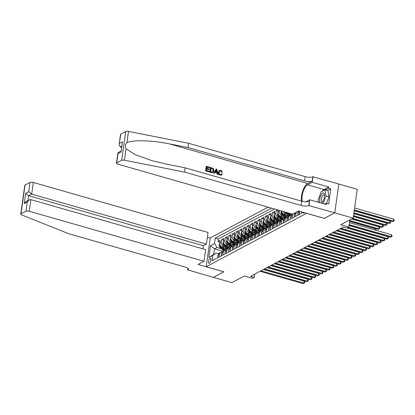 <?xml version="1.0" encoding="UTF-8"?>
<svg xmlns="http://www.w3.org/2000/svg" width="415" height="415" viewBox="0 0 415 415"><rect width="100%" height="100%" fill="white"/><g stroke="black" fill="none" stroke-linecap="round" stroke-linejoin="round"><path stroke-width="0.62" d="M209.383 263.25A2.656 1.012 -74 0 0 210.815 260.584A2.656 1.012 -74 0 0 210.462 258.208A2.656 1.012 -74 0 0 210.083 258.265A2.656 1.012 -74 0 0 208.646 260.931A2.656 1.012 -74 0 0 208.999 263.307A2.656 1.012 -74 0 0 209.383 263.25M268.121 207.163L210.244 237.94L206.198 266.741L306.623 213.3M338.832 184.047L357.248 189.318L353.201 218.119L340.741 224.743L348.849 227.067L349.855 219.898M206.198 266.741L223.893 271.804L213.429 277.365L231.861 282.641L244.321 276.017L252.434 278.335L254.25 277.37L254.711 274.113M324.317 218.363L334.77 212.843L353.201 218.119M277.604 209.876L276.219 210.613L278.159 211.168M281.505 219.509L276.878 218.186A3.32 2.879 62 0 1 274.367 214.228L274.766 211.385L272.582 212.547L274.523 213.103M277.868 221.444L273.236 220.121A3.32 2.879 62 0 1 270.725 216.163L271.125 213.32L268.941 214.482L270.886 215.037M274.232 223.379L269.6 222.056A3.32 2.879 62 0 1 267.089 218.098L267.488 215.255L265.304 216.417L267.244 216.972M270.59 225.314L265.963 223.991A3.32 2.879 62 0 1 263.447 220.033L263.847 217.19L261.668 218.352L263.608 218.907M266.954 227.249L262.322 225.926A3.32 2.879 62 0 1 259.811 221.968L260.21 219.125L258.026 220.287L259.972 220.842M263.318 229.184L258.685 227.856A3.32 2.879 62 0 1 256.174 223.903L256.574 221.06L254.39 222.222L256.33 222.777M259.676 231.119L255.043 229.791A3.32 2.879 62 0 1 252.533 225.838L252.932 222.995L250.748 224.157L252.694 224.712M256.039 233.054L251.407 231.726A3.32 2.879 62 0 1 248.896 227.768L249.296 224.93L247.112 226.092L249.052 226.647M252.398 234.989L247.771 233.661A3.32 2.879 62 0 1 245.26 229.703L245.659 226.865L243.475 228.027L245.415 228.582M248.761 236.924L244.129 235.596A3.32 2.879 62 0 1 241.618 231.637L242.018 228.8L239.834 229.957L241.779 230.517M245.125 238.858L240.493 237.53A3.32 2.879 62 0 1 237.982 233.572L238.381 230.735L236.197 231.892L238.137 232.452M241.483 240.793L236.856 239.465A3.32 2.879 62 0 1 234.34 235.507L234.74 232.67L232.561 233.827L234.501 234.387M237.847 242.728L233.214 241.4A3.32 2.879 62 0 1 230.704 237.442L231.103 234.605L228.919 235.762L230.865 236.322M234.21 244.663L229.578 243.335A3.32 2.879 62 0 1 227.067 239.377L227.467 236.54L225.283 237.696L227.223 238.251M230.569 246.598L225.936 245.27A3.32 2.879 62 0 1 223.426 241.312L223.825 238.475L221.646 239.631L223.586 240.186M348.849 227.067L347.028 228.032L343.345 226.979L250.567 276.312L254.25 277.37M302.758 212.195A2.573 0.98 -74 0 0 303.22 213.139A2.573 0.98 -74 0 0 303.588 213.077L304.382 212.656M222.871 251.236L214.472 248.834L213.689 254.442L216.236 253.083L212.848 255.355L212.081 260.802L301.586 213.206L301.767 211.909M212.848 255.355L208.844 257.482L210.509 245.649L214.508 243.522L215.276 238.075L271.555 208.143M224.935 246.769L223.758 246.432A3.32 2.879 -118 0 1 221.247 242.474L221.646 239.631M226.932 248.533L222.3 247.205L223.758 246.432M228.577 244.834L227.394 244.497A3.32 2.879 -118 0 1 224.883 240.539L225.283 237.696M232.213 242.9L231.031 242.562A3.32 2.879 -118 0 1 228.52 238.604L228.919 235.762M235.85 240.965L234.672 240.627A3.32 2.879 -118 0 1 232.161 236.669L232.561 233.827M239.491 239.03L238.309 238.692A3.32 2.879 -118 0 1 235.798 234.734L236.197 231.892M243.128 237.095L241.95 236.758A3.32 2.879 -118 0 1 239.434 232.799L239.834 229.957M246.764 235.16L245.587 234.823A3.32 2.879 -118 0 1 243.076 230.865L243.475 228.027M250.406 233.225L249.223 232.888A3.32 2.879 -118 0 1 246.712 228.93L247.112 226.092M254.042 231.29L252.865 230.953A3.32 2.879 -118 0 1 250.354 226.995L250.748 224.157M257.684 229.355L256.501 229.018A3.32 2.879 -118 0 1 253.99 225.06L254.39 222.222M261.32 227.42L260.138 227.083A3.32 2.879 -118 0 1 257.627 223.125L258.026 220.287M264.957 225.485L263.779 225.148A3.32 2.879 -118 0 1 261.268 221.19L261.668 218.352M268.598 223.55L267.416 223.213A3.32 2.879 -118 0 1 264.905 219.255L265.304 216.417M272.235 221.62L271.052 221.278A3.32 2.879 -118 0 1 268.541 217.32L268.941 214.482M275.871 219.685L274.694 219.343A3.32 2.879 -118 0 1 272.183 215.39L272.582 212.547M279.513 217.751L278.33 217.408A3.32 2.879 -118 0 1 275.819 213.455L276.219 210.613M283.149 215.816L281.972 215.473A3.32 2.879 -118 0 1 279.456 211.52L279.606 210.452M285.147 217.574L280.514 216.251L281.972 215.473M286.791 213.881L285.608 213.543A3.32 2.879 -118 0 1 283.383 211.531M288.783 215.639L284.151 214.316L285.608 213.543M274.652 209.03L218.373 238.962L218.005 241.566L219.945 242.121M222.3 247.205A3.32 2.879 62 0 1 219.789 243.247L220.189 240.41L218.005 241.566M278.315 210.078L278.003 212.293A3.32 2.879 62 0 0 280.514 216.251M301.43 213.294L301.627 211.868M299.246 214.451L299.625 211.743A3.32 2.879 -118 0 1 299.713 211.323M298.795 211.059A3.32 2.879 62 0 0 298.172 212.516L297.788 215.229M295.605 216.386L295.988 213.678A3.32 2.879 -118 0 1 297.073 211.785M295.615 212.558A3.32 2.879 62 0 0 294.531 214.451L294.152 217.159M291.968 218.321L292.347 215.613A3.32 2.879 -118 0 1 293.431 213.72M292.559 214.156L292.285 214.301A3.32 2.879 62 0 0 290.894 216.386L290.51 219.094M288.332 220.256L288.71 217.548A3.32 2.879 -118 0 1 290.101 215.463A3.32 2.879 -118 0 1 291.346 215.162M290.101 215.463L288.648 216.236A3.32 2.879 62 0 0 287.258 218.321L286.874 221.029M284.69 222.191L285.074 219.478A3.32 2.879 -118 0 1 286.464 217.398A3.32 2.879 -118 0 1 287.704 217.097M286.464 217.398L285.006 218.171A3.32 2.879 62 0 0 283.616 220.256L283.238 222.964M281.054 224.126L281.432 221.413A3.32 2.879 -118 0 1 282.828 219.328A3.32 2.879 -118 0 1 284.068 219.032M282.828 219.328L281.37 220.106A3.32 2.879 62 0 0 279.98 222.191L279.596 224.899M277.412 226.061L277.796 223.348A3.32 2.879 -118 0 1 279.186 221.262A3.32 2.879 -118 0 1 280.431 220.967M279.186 221.262L277.734 222.041A3.32 2.879 62 0 0 276.338 224.126L275.959 226.834M273.776 227.996L274.159 225.283A3.32 2.879 -118 0 1 275.55 223.197A3.32 2.879 -118 0 1 276.789 222.902M275.55 223.197L274.092 223.976A3.32 2.879 62 0 0 272.702 226.061L272.323 228.769M270.139 229.931L270.518 227.218A3.32 2.879 -118 0 1 271.908 225.132A3.32 2.879 -118 0 1 273.153 224.837M271.908 225.132L270.456 225.91A3.32 2.879 62 0 0 269.065 227.996L268.681 230.704M266.497 231.866L266.881 229.153A3.32 2.879 -118 0 1 268.272 227.067A3.32 2.879 -118 0 1 269.517 226.772M268.272 227.067L266.814 227.845A3.32 2.879 62 0 0 265.424 229.931L265.045 232.639M262.861 233.801L263.24 231.088A3.32 2.879 -118 0 1 264.635 229.002A3.32 2.879 -118 0 1 265.875 228.707M264.635 229.002L263.177 229.78A3.32 2.879 62 0 0 261.787 231.861L261.403 234.574M259.225 235.736L259.603 233.023A3.32 2.879 -118 0 1 260.994 230.937A3.32 2.879 -118 0 1 262.238 230.641M260.994 230.937L259.541 231.71A3.32 2.879 62 0 0 258.151 233.795L257.767 236.509M255.583 237.671L255.967 234.957A3.32 2.879 -118 0 1 257.357 232.872A3.32 2.879 -118 0 1 258.597 232.576M257.357 232.872L255.899 233.645A3.32 2.879 62 0 0 254.509 235.73L254.13 238.443M251.947 239.605L252.325 236.892A3.32 2.879 -118 0 1 253.721 234.807A3.32 2.879 -118 0 1 254.96 234.511M253.721 234.807L252.263 235.58A3.32 2.879 62 0 0 250.873 237.665L250.489 240.378M248.305 241.54L248.689 238.827A3.32 2.879 -118 0 1 250.079 236.742A3.32 2.879 -118 0 1 251.324 236.446M250.079 236.742L248.626 237.515A3.32 2.879 62 0 0 247.231 239.6L246.852 242.313M244.668 243.475L245.052 240.762A3.32 2.879 -118 0 1 246.443 238.677A3.32 2.879 -118 0 1 247.682 238.381M246.443 238.677L244.985 239.45A3.32 2.879 62 0 0 243.595 241.535L243.216 244.248M241.032 245.41L241.411 242.697A3.32 2.879 -118 0 1 242.801 240.612A3.32 2.879 -118 0 1 244.046 240.316M242.801 240.612L241.348 241.385A3.32 2.879 62 0 0 239.958 243.47L239.574 246.183M237.39 247.345L237.774 244.632A3.32 2.879 -118 0 1 239.165 242.547A3.32 2.879 -118 0 1 240.41 242.251M239.165 242.547L237.712 243.32A3.32 2.879 62 0 0 236.317 245.405L235.938 248.118M233.754 249.28L234.133 246.567A3.32 2.879 -118 0 1 235.528 244.482A3.32 2.879 -118 0 1 236.768 244.186M235.528 244.482L234.07 245.255A3.32 2.879 62 0 0 232.68 247.34L232.296 250.053M230.118 251.215L230.496 248.502A3.32 2.879 -118 0 1 231.886 246.417A3.32 2.879 -118 0 1 233.131 246.121M231.886 246.417L230.434 247.19A3.32 2.879 62 0 0 229.044 249.275L228.66 251.988M226.476 253.15L226.86 250.437A3.32 2.879 -118 0 1 228.25 248.352A3.32 2.879 -118 0 1 229.49 248.056M228.25 248.352L226.792 249.125A3.32 2.879 62 0 0 225.402 251.21L225.023 253.923M222.839 255.085L223.218 252.372A3.32 2.879 -118 0 1 224.614 250.287A3.32 2.879 -118 0 1 225.853 249.991M224.614 250.287L223.156 251.059A3.32 2.879 62 0 0 221.766 253.145L221.382 255.858M219.203 257.02L219.582 254.307A3.32 2.879 -118 0 1 220.972 252.221A3.32 2.879 -118 0 1 222.217 251.926M220.972 252.221L219.519 252.994A3.32 2.879 62 0 0 218.124 255.08L217.745 257.793M216.236 253.083L218.638 253.773M324.312 218.404L306.618 213.341M221.299 248.704L217.019 247.48L214.472 248.834L210.509 245.649M297.711 211.443A3.32 2.879 -118 0 1 298.624 211.292M294.074 213.377A3.32 2.879 -118 0 1 294.982 213.227M281.614 211.022A3.32 2.879 62 0 0 284.151 214.316M218.373 238.962L215.276 238.075M214.508 243.522L217.019 247.48M208.844 257.482L213.689 254.442M349.191 224.64L391.184 236.659L390.276 237.141L349.088 225.355M349.466 222.694L391.459 234.714L391.184 236.659L391.952 236.493L390.276 237.141M391.459 234.714L392.061 235.715L391.952 236.493M354.254 210.638L392.466 221.574L393.373 221.091L393.648 219.146L354.628 207.977M393.648 219.146L394.25 220.147L394.141 220.925L393.373 221.091L354.353 209.923M394.141 220.925L392.466 221.574M321.371 203.122A5.39 2.054 -74 0 0 322.408 202.121A5.39 2.054 -74 0 0 324.483 194.863A5.39 2.054 -74 0 0 323.835 193.079A5.39 2.054 -74 0 0 320.53 196.155A5.39 2.054 -74 0 0 319.939 202.712M324.504 195.6A3.688 1.406 -74 0 0 324.141 194.91A3.688 1.406 -74 0 0 323.923 194.791A3.688 1.406 -74 0 0 321.651 197.649A3.688 1.406 -74 0 0 321.677 201.768A3.688 1.406 -74 0 0 321.895 201.887A3.688 1.406 -74 0 0 322.818 201.503M318.424 202.281L318.108 200.175L321.096 191.855L325.023 189.764L327.975 190.61L328.913 196.845L326.589 203.324M325.023 189.764L325.967 195.999L323.218 203.651M328.913 196.845L325.967 195.999M205.695 170.99L209.093 171.831L205.695 170.99A10.8 4.114 -74 0 1 206.354 166.322L209.637 167.126L209.342 167.779L207.038 167.121M206.753 169.154L209.113 169.595L206.784 168.931L206.561 170.544L209.165 171.291L209.093 171.831M210.597 167.406L210.436 167.489A10.8 4.114 -74 0 0 209.777 172.163L211.365 172.614L212.916 172.51L209.943 172.075L210.597 167.406L213.481 168.646L213.907 170.752L212.916 172.51M220.106 175.172L221.501 175.011L220.106 175.172C218.721 174.679 218.103 173.698 218.264 172.23L219.328 170.508L220.925 170.295L222.44 172.142L221.522 172.251L220.822 170.824L219.919 170.881L219.182 172.251C218.97 173.325 219.338 174.087 220.282 174.533L221.107 174.476L221.408 173.869M120.796 134.144L119.1 144.674L120.542 134.434A2.49 0.794 8 0 1 120.796 134.144L125.761 131.503A2.49 0.794 8 0 1 128.5 131.425L188.638 143.294L188.042 147.558L304.527 180.893A5.805 1.852 -172 0 0 312.236 181.018L307.686 183.435A10.8 4.114 -74 0 0 302.8 190.884A10.8 4.114 -74 0 0 301.492 201.119M188.042 147.558L169.6 143.917C152.004 140.228 131.84 139.71 126.902 142.812C125.128 144.617 124.848 146.625 126.056 148.835L135.264 154.665L151.776 160.6L166.752 164.195L185.189 167.836L301.674 201.171A5.805 1.852 -172 0 0 309.382 201.296L308.786 205.555L334.786 212.833L324.364 218.378L298.561 210.991L292.596 214.166L117.865 164.158A2.49 0.794 -172 0 1 116.496 163.235A2.49 0.794 -172 0 1 116.745 162.95L121.714 160.304L125.761 131.503M216.174 168.998L213.595 173.252L214.425 173.356L213.761 173.169L216.174 168.998L216.879 169.201L217.979 174.373L217.315 174.186L217.014 172.604L215.131 172.064L214.425 173.356M215.022 172.256L216.739 172.749L217.154 174.269L217.979 174.373M188.638 143.294L305.124 176.629A5.805 1.852 -172 0 0 312.832 176.754L338.837 184.032L334.786 212.833M185.189 167.836L184.592 172.095L301.077 205.435A5.805 1.852 -172 0 0 308.786 205.555M126.056 148.835L124.453 160.226L184.592 172.095M322.154 191.294A9.332 3.553 106 0 1 324.006 189.541L328.753 187.02L328.576 188.265L325.495 189.904M324.883 204.128L326.465 203.288L328.68 203.921L330.791 188.898L328.576 188.265M326.465 203.288L326.294 204.533L309.777 199.807L308.983 205.451M313.035 176.65L312.241 182.294L307.489 184.815A9.332 3.553 -74 0 0 302.924 192.316A9.332 3.553 -74 0 0 302.535 201.389M328.753 187.02L312.241 182.294M121.522 147.351L120.277 146.998L119.1 144.674M305.995 201.82L309.777 199.807M124.453 160.226A2.49 0.794 -172 0 0 121.714 160.304M330.791 188.898L327.71 190.537M119.489 143.45L122.508 141.842L121.071 152.04L118.052 153.643L118.259 152.528L120.998 151.07M222.44 172.142L221.522 172.251M221.797 172.106L220.822 170.824M220.266 175.089C218.923 174.575 218.352 173.569 218.555 172.075L218.264 172.23M218.555 172.075L219.535 170.399M221.688 173.719L222.29 174.051L221.501 175.011M216.028 170.415L215.39 171.577L216.9 172.012L216.448 169.636L216.028 170.415M217.014 172.604L216.739 172.749M216.646 170.658L216.371 170.804L216.614 172.163M210.644 171.711L212.646 171.945L213.284 170.565L212.76 168.682L211.147 168.122L210.644 171.711M213.284 170.565L212.988 170.721L212.76 168.682M212.044 168.376L212.537 168.801M211.126 168.293L211.826 168.49M209.559 167.665L207.064 166.954L206.862 168.391L209.186 169.055L209.113 169.595M205.861 170.907L206.514 166.233M202.951 248.87L203.392 245.716L206.411 244.113L208.045 232.478L33.319 182.47L31.685 194.106L28.666 195.714L27.987 200.528M206.411 244.113L31.685 194.106L28.708 191.72L30.015 182.418L25.05 185.059L21.004 213.86A2.49 0.794 -172 0 0 20.75 214.145A2.49 0.794 -172 0 0 21.627 214.908L68.708 233.718L185.194 267.058A5.805 1.852 8 0 1 188.4 269.216A5.805 1.852 8 0 1 187.808 269.885L213.414 277.376L223.841 271.794M223.835 271.835L198.033 264.448L203.998 261.279L29.273 211.271A2.49 0.794 -172 0 0 25.969 211.219L21.004 213.86M187.611 269.994L187.85 268.266M210.239 237.982L207.386 237.167M203.998 261.279L205.632 249.638L30.907 199.636L29.273 211.271M20.75 214.145L24.796 185.344A2.49 0.794 8 0 1 25.05 185.059M30.015 182.418A2.49 0.794 8 0 1 33.319 182.47M203.392 245.716L28.666 195.714L25.689 193.328L28.708 191.72M25.969 211.219L27.276 201.918L29.159 199.911L30.907 199.636M27.276 201.918L24.257 203.521L26.135 201.514L29.159 199.911M301.43 211.811L301.518 212.651M348.294 227.363L387.548 238.594L386.635 239.076L347.386 227.845M349.062 225.558L387.823 236.649L387.548 238.594L388.315 238.428L386.635 239.076M387.823 236.649L388.424 237.65L388.315 238.428M297.877 214.586L297.742 213.3A2.2 1.909 -118 0 1 298.203 212.309M340.969 228.24L383.906 240.529L382.998 241.011L340.061 228.722M347.132 227.98L384.181 238.584L383.906 240.529L384.674 240.363L382.998 241.011M384.181 238.584L384.783 239.585L384.674 240.363M294.24 216.521L294.105 215.235A2.2 1.909 -118 0 1 294.567 214.244M337.333 230.175L380.27 242.464L379.362 242.946L336.425 230.657M339.807 228.857L380.545 240.518L380.27 242.464L381.037 242.298L379.362 242.946M380.545 240.518L381.146 241.52L381.037 242.298M290.604 218.456L290.464 217.169A2.2 1.909 -118 0 1 290.931 216.179M333.691 232.11L376.633 244.399L375.72 244.881L332.783 232.592M336.171 230.792L376.903 242.453L376.633 244.399L377.401 244.233L375.72 244.881M376.903 242.453L377.51 243.455L377.401 244.233M353.85 213.502L388.824 223.509L389.737 223.026L390.007 221.081L354.223 210.841M390.007 221.081L390.614 222.082L390.505 222.86L389.737 223.026L353.948 212.786M390.505 222.86L388.824 223.509M353.45 216.36L385.187 225.444L386.095 224.961L386.37 223.016L353.824 213.699M386.37 223.016L386.972 224.017L386.863 224.795L386.095 224.961L353.549 215.644M386.863 224.795L385.187 225.444M351.796 218.866L381.546 227.379L382.459 226.896L382.734 224.951L353.419 216.563M382.734 224.951L383.336 225.952L383.227 226.73L382.459 226.896L352.709 218.383M383.227 226.73L381.546 227.379M349.669 221.231L377.909 229.313L378.817 228.831L379.092 226.886L351.541 219.001M379.092 226.886L379.699 227.887L379.585 228.665L378.817 228.831L349.772 220.515M379.585 228.665L377.909 229.313M286.962 220.391L286.827 219.104A2.2 1.909 -118 0 1 287.289 218.114M330.055 234.044L372.992 246.334L372.084 246.816L329.147 234.527M332.529 232.727L373.267 244.388L372.992 246.334L373.759 246.168L372.084 246.816M373.267 244.388L373.868 245.39L373.759 246.168M375.279 230.081L375.456 228.821L349.643 221.434M375.456 228.821L375.995 230.289M283.326 222.326L283.191 221.039A2.2 1.909 -118 0 1 283.652 220.049M326.418 235.979L369.355 248.269L368.447 248.751L325.505 236.462M328.893 234.662L369.63 246.323L369.355 248.269L370.123 248.103L368.447 248.751M369.63 246.323L370.232 247.324L370.123 248.103M284.898 211.961A2.2 1.909 62 0 0 285.479 212.724L289.151 215.966M288.799 213.077L291.164 215.167M290.931 213.689L291.88 214.529A5.265 4.57 62 0 0 291.906 214.55M286.127 212.314A2.2 1.909 62 0 0 286.168 212.356L289.841 215.598M290.287 215.369L287.159 212.61M279.689 224.261L279.549 222.974A2.2 1.909 -118 0 1 280.016 221.984M322.777 237.914L365.719 250.204L364.806 250.686L321.869 238.397M325.251 236.597L365.989 248.258L365.719 250.204L366.487 250.038L364.806 250.686M365.989 248.258L366.595 249.259L366.487 250.038M281.531 211.002L281.017 212.542A2.2 1.909 62 0 0 281.837 214.654L285.515 217.901M284.472 214.405L287.528 217.102M286.604 215.017L288.243 216.464A5.265 4.57 62 0 0 288.264 216.485M282.153 212.553C281.972 211.998 281.827 212.075 281.718 212.786A2.2 1.909 62 0 0 282.532 214.29L286.205 217.533M286.651 217.304L282.968 214.057A2.2 1.909 -118 0 1 282.21 212.828M276.048 226.196L275.913 224.909A2.2 1.909 -118 0 1 276.374 223.918M319.14 239.849L362.077 252.138L361.169 252.621L318.232 240.332M321.615 238.532L362.352 250.193L362.077 252.138L362.845 251.972L361.169 252.621M362.352 250.193L362.954 251.194L362.845 251.972M277.972 212.724L277.381 214.477A2.2 1.909 62 0 0 278.2 216.589L281.873 219.836M280.831 216.34L283.886 219.037M282.968 216.952L284.607 218.399A5.265 4.57 62 0 0 284.628 218.42M278.517 214.488C278.335 213.933 278.19 214.01 278.076 214.721A2.2 1.909 62 0 0 278.89 216.225L282.568 219.468M283.009 219.239L279.326 215.992A2.2 1.909 -118 0 1 278.574 214.763M272.411 228.131L272.276 226.844A2.2 1.909 -118 0 1 272.738 225.853M315.504 241.784L358.441 254.073L357.528 254.556L314.591 242.267M317.978 240.467L358.716 252.128L358.441 254.073L359.208 253.907L357.528 254.556M358.716 252.128L359.317 253.129L359.208 253.907M274.331 214.659L273.739 216.412A2.2 1.909 62 0 0 274.564 218.523L278.237 221.771M277.194 218.274L280.25 220.972M279.326 218.887L280.965 220.334A5.265 4.57 62 0 0 280.991 220.355M274.875 216.423C274.694 215.867 274.548 215.945 274.44 216.656A2.2 1.909 62 0 0 275.254 218.16L278.927 221.403M279.373 221.174L275.69 217.927A2.2 1.909 -118 0 1 274.932 216.697M268.77 230.066L268.635 228.779A2.2 1.909 -118 0 1 269.096 227.788M311.862 243.719L354.799 256.008L353.891 256.491L310.954 244.202M314.337 242.401L355.074 254.063L354.799 256.008L355.567 255.842L353.891 256.491M355.074 254.063L355.681 255.064L355.567 255.842M270.694 216.594L270.103 218.347A2.2 1.909 62 0 0 270.922 220.458L274.6 223.706M273.558 220.209L276.608 222.907M275.69 220.822L277.329 222.269A5.265 4.57 62 0 0 277.35 222.29M271.239 218.357C271.057 217.802 270.912 217.88 270.803 218.591A2.2 1.909 62 0 0 271.618 220.095L275.29 223.337M275.731 223.109L272.053 219.862A2.2 1.909 -118 0 1 271.296 218.632M265.133 232.001L264.998 230.714A2.2 1.909 -118 0 1 265.46 229.723M308.226 245.654L351.163 257.943L350.255 258.426L307.318 246.137M310.7 244.336L351.438 255.998L351.163 257.943L351.93 257.777L350.255 258.426M351.438 255.998L352.039 256.999L351.93 257.777M267.058 218.529L266.461 220.282A2.2 1.909 62 0 0 267.286 222.393L270.959 225.641M269.916 222.144L272.971 224.842M272.053 222.756L273.687 224.204A5.265 4.57 62 0 0 273.713 224.225M267.602 220.292C267.416 219.737 267.27 219.815 267.161 220.526A2.2 1.909 62 0 0 267.976 222.025L271.654 225.272M272.095 225.044L268.412 221.797A2.2 1.909 -118 0 1 267.654 220.567M261.497 233.936L261.357 232.649A2.2 1.909 -118 0 1 261.824 231.658M304.589 247.589L347.526 259.878L346.613 260.361L303.676 248.071M307.064 246.271L347.796 257.928L347.526 259.878L348.294 259.712L346.613 260.361M347.796 257.928L348.403 258.934L348.294 259.712M263.416 220.464L262.825 222.217A2.2 1.909 62 0 0 263.65 224.328L267.322 227.576M266.28 224.079L269.335 226.777M268.412 224.691L270.051 226.139A5.265 4.57 62 0 0 270.077 226.159M263.961 222.227C263.779 221.672 263.634 221.75 263.525 222.461A2.2 1.909 62 0 0 264.339 223.96L268.012 227.207M268.458 226.979L264.775 223.732A2.2 1.909 -118 0 1 264.018 222.502M257.855 235.87L257.72 234.584A2.2 1.909 -118 0 1 258.182 233.593M300.948 249.524L343.885 261.813L342.977 262.296L300.04 250.006M303.422 248.206L344.16 259.863L343.885 261.813L344.652 261.647L342.977 262.296M344.16 259.863L344.761 260.869L344.652 261.647M259.78 222.399L259.188 224.152A2.2 1.909 62 0 0 260.008 226.263L263.686 229.511M262.638 226.014L265.693 228.712M264.775 226.626L266.414 228.074A5.265 4.57 62 0 0 266.435 228.094M260.324 224.162C260.143 223.607 259.998 223.685 259.889 224.396A2.2 1.909 62 0 0 260.698 225.895L264.376 229.142M264.817 228.914L261.139 225.667A2.2 1.909 -118 0 1 260.381 224.437M254.219 237.805L254.084 236.519A2.2 1.909 -118 0 1 254.545 235.528M297.311 251.459L340.248 263.748L339.34 264.231L296.398 251.941M299.786 250.141L340.523 261.798L340.248 263.748L341.016 263.582L339.34 264.231M340.523 261.798L341.125 262.804L341.016 263.582M256.143 224.333L255.547 226.087A2.2 1.909 62 0 0 256.371 228.198L260.044 231.446M259.002 227.949L262.057 230.647M261.134 228.561L262.773 230.009A5.265 4.57 62 0 0 262.799 230.029M256.683 226.097C256.501 225.542 256.356 225.62 256.247 226.331A2.2 1.909 62 0 0 257.061 227.83L260.734 231.077M261.18 230.849L257.497 227.602A2.2 1.909 -118 0 1 256.74 226.372M250.582 239.74L250.442 238.454A2.2 1.909 -118 0 1 250.909 237.463M293.67 253.394L336.612 265.683L335.699 266.165L292.762 253.876M296.144 252.076L336.881 263.733L336.612 265.683L337.379 265.517L335.699 266.165M336.881 263.733L337.488 264.739L337.379 265.517M252.502 226.268L251.91 228.022A2.2 1.909 62 0 0 252.73 230.133L256.408 233.38M255.365 229.884L258.421 232.582M257.497 230.496L259.136 231.944A5.265 4.57 62 0 0 259.157 231.959M253.046 228.032C252.865 227.477 252.719 227.555 252.611 228.266A2.2 1.909 62 0 0 253.425 229.765L257.098 233.012M257.544 232.784L253.861 229.537A2.2 1.909 -118 0 1 253.103 228.307M246.941 241.675L246.806 240.389A2.2 1.909 -118 0 1 247.267 239.398M290.033 255.329L332.97 267.613L332.062 268.1L289.125 255.811M292.508 254.011L333.245 265.667L332.97 267.613L333.738 267.452L332.062 268.1M333.245 265.667L333.847 266.674L333.738 267.452M248.865 228.203L248.274 229.957A2.2 1.909 62 0 0 249.093 232.068L252.766 235.315M251.723 231.819L254.779 234.517M253.861 232.431L255.5 233.878A5.265 4.57 62 0 0 255.521 233.894M249.41 229.967C249.228 229.412 249.083 229.49 248.969 230.201A2.2 1.909 62 0 0 249.783 231.7L253.461 234.947M253.902 234.719L250.219 231.471A2.2 1.909 -118 0 1 249.467 230.242M243.304 243.61L243.169 242.324A2.2 1.909 -118 0 1 243.631 241.333M286.397 257.264L329.334 269.548L328.421 270.035L285.484 257.746M288.871 255.946L329.609 267.602L329.334 269.548L330.101 269.387L328.421 270.035M329.609 267.602L330.21 268.609L330.101 269.387M245.224 230.138L244.632 231.892A2.2 1.909 62 0 0 245.457 234.003L249.13 237.25M248.087 233.754L251.142 236.451M250.219 234.366L251.858 235.808A5.265 4.57 62 0 0 251.884 235.829M245.768 231.902C245.587 231.347 245.441 231.42 245.332 232.135A2.2 1.909 62 0 0 246.147 233.635L249.82 236.882M250.266 236.654L246.583 233.406A2.2 1.909 -118 0 1 245.825 232.177M239.668 245.545L239.528 244.259A2.2 1.909 -118 0 1 239.995 243.268M282.755 259.199L325.692 271.483L324.784 271.97L281.847 259.681M285.23 257.881L325.967 269.537L325.692 271.483L326.46 271.322L324.784 271.97M325.967 269.537L326.574 270.544L326.46 271.322M241.587 232.068L240.996 233.827A2.2 1.909 62 0 0 241.815 235.938L245.493 239.18M244.451 235.689L247.501 238.386M246.583 236.301L248.222 237.743A5.265 4.57 62 0 0 248.243 237.764M242.132 233.837C241.95 233.282 241.805 233.355 241.696 234.07A2.2 1.909 62 0 0 242.51 235.57L246.183 238.817M246.624 238.589L242.946 235.336A2.2 1.909 -118 0 1 242.189 234.112M236.026 247.48L235.891 246.194A2.2 1.909 -118 0 1 236.353 245.203M279.119 261.134L322.056 273.418L321.148 273.905L278.211 261.616M281.593 259.816L322.331 271.472L322.056 273.418L322.823 273.257L321.148 273.905M322.331 271.472L322.932 272.479L322.823 273.257M237.951 234.003L237.354 235.762A2.2 1.909 62 0 0 238.179 237.873L241.852 241.115M240.809 237.624L243.864 240.321M242.946 238.236L244.58 239.678A5.265 4.57 62 0 0 244.606 239.699M238.495 235.772C238.309 235.212 238.163 235.289 238.054 236.005A2.2 1.909 62 0 0 238.869 237.505L242.547 240.752M242.988 240.524L239.305 237.271A2.2 1.909 -118 0 1 238.547 236.047M232.39 249.415L232.25 248.129A2.2 1.909 -118 0 1 232.716 247.138M275.482 263.069L318.419 275.353L317.506 275.84L274.569 263.551M277.957 261.751L318.689 273.407L318.419 275.353L319.187 275.192L317.506 275.84M318.689 273.407L319.296 274.414L319.187 275.192M234.309 235.938L233.718 237.696A2.2 1.909 62 0 0 234.542 239.808L238.215 243.05M237.173 239.559L240.228 242.256M239.305 240.171L240.944 241.613A5.265 4.57 62 0 0 240.97 241.634M234.854 237.707C234.672 237.147 234.527 237.224 234.418 237.94A2.2 1.909 62 0 0 235.232 239.439L238.905 242.687M239.351 242.459L235.668 239.206A2.2 1.909 -118 0 1 234.911 237.982M228.748 251.35L228.613 250.063A2.2 1.909 -118 0 1 229.075 249.073M271.841 264.998L314.777 277.287L313.87 277.775L270.933 265.486M274.315 263.686L315.052 275.342L314.777 277.287L315.545 277.127L313.87 277.775M315.052 275.342L315.654 276.349L315.545 277.127M230.673 237.873L230.081 239.631A2.2 1.909 62 0 0 230.901 241.743L234.579 244.985M233.531 241.494L236.586 244.191M235.668 242.101L237.307 243.548A5.265 4.57 62 0 0 237.328 243.569M231.217 239.642C231.036 239.082 230.89 239.159 230.782 239.875A2.2 1.909 62 0 0 231.591 241.374L235.269 244.622M235.71 244.394L232.032 241.141A2.2 1.909 -118 0 1 231.274 239.917M225.112 253.285L224.977 251.998A2.2 1.909 -118 0 1 225.438 251.008M268.204 266.933L311.141 279.222L310.233 279.71L267.291 267.421M270.679 265.621L311.416 277.277L311.141 279.222L311.909 279.062L310.233 279.71M311.416 277.277L312.018 278.283L311.909 279.062M227.036 239.808L226.44 241.566A2.2 1.909 62 0 0 227.264 243.678L230.937 246.92M229.894 243.429L232.95 246.126M232.026 244.036L233.666 245.483A5.265 4.57 62 0 0 233.692 245.504M227.576 241.577C227.394 241.016 227.249 241.094 227.14 241.81A2.2 1.909 62 0 0 227.954 243.309L231.632 246.552M232.073 246.328L228.39 243.076A2.2 1.909 -118 0 1 227.633 241.852M221.475 255.22L221.335 253.933A2.2 1.909 -118 0 1 221.802 252.943M264.562 268.868L307.505 281.157L306.592 281.64L263.655 269.356M267.037 267.556L307.774 279.212L307.505 281.157L308.272 280.997L306.592 281.64M307.774 279.212L308.381 280.213L308.272 280.997M223.395 241.743L222.803 243.501A2.2 1.909 62 0 0 223.623 245.613L227.301 248.855M226.258 245.364L229.313 248.061M228.39 245.971L230.029 247.418A5.265 4.57 62 0 0 230.05 247.439M223.939 243.512C223.758 242.951 223.612 243.029 223.503 243.74A2.2 1.909 62 0 0 224.318 245.244L227.991 248.486M228.437 248.263L224.754 245.011A2.2 1.909 -118 0 1 223.996 243.787M217.834 257.155L217.699 255.868A2.2 1.909 -118 0 1 218.16 254.877M260.926 270.803L303.863 283.092L302.955 283.575L260.018 271.291M263.401 269.491L304.138 281.147L303.863 283.092L304.631 282.931L302.955 283.575M304.138 281.147L304.74 282.148L304.631 282.931M219.758 243.678L219.167 245.436A2.2 1.909 62 0 0 219.986 247.548L223.664 250.79M222.616 247.299L225.672 249.991M224.754 247.905L226.393 249.353A5.265 4.57 62 0 0 226.414 249.374M220.303 245.447C220.121 244.886 219.976 244.964 219.867 245.675A2.2 1.909 62 0 0 220.676 247.179L224.354 250.421M224.795 250.198L221.117 246.946A2.2 1.909 -118 0 1 220.36 245.722M225.936 245.27L227.394 244.497M229.578 243.335L231.031 242.562M233.214 241.4L234.672 240.627M236.856 239.465L238.309 238.692M240.493 237.53L241.95 236.758M244.129 235.596L245.587 234.823M247.771 233.661L249.223 232.888M251.407 231.726L252.865 230.953M255.043 229.791L256.501 229.018M258.685 227.856L260.138 227.083M262.322 225.926L263.779 225.148M265.963 223.991L267.416 223.213M269.6 222.056L271.052 221.278M273.236 220.121L274.694 219.343M276.878 218.186L278.33 217.408M219.789 243.247L221.247 242.474M223.426 241.312L224.883 240.539M227.067 239.377L228.52 238.604M230.704 237.442L232.161 236.669M234.34 235.507L235.798 234.734M237.982 233.572L239.434 232.799M241.618 231.637L243.076 230.865M245.26 229.703L246.712 228.93M248.896 227.768L250.354 226.995M252.533 225.838L253.99 225.06M256.174 223.903L257.627 223.125M259.811 221.968L261.268 221.19M263.447 220.033L264.905 219.255M267.089 218.098L268.541 217.32M270.725 216.163L272.183 215.39M274.367 214.228L275.819 213.455M278.003 212.293L279.456 211.52M298.172 212.516L299.625 211.743M294.531 214.451L295.988 213.678M290.894 216.386L292.347 215.613M287.258 218.321L288.71 217.548M283.616 220.256L285.074 219.478M279.98 222.191L281.432 221.413M276.338 224.126L277.796 223.348M272.702 226.061L274.159 225.283M269.065 227.996L270.518 227.218M265.424 229.931L266.881 229.153M261.787 231.861L263.24 231.088M258.151 233.795L259.603 233.023M254.509 235.73L255.967 234.957M250.873 237.665L252.325 236.892M247.231 239.6L248.689 238.827M243.595 241.535L245.052 240.762M239.958 243.47L241.411 242.697M236.317 245.405L237.774 244.632M232.68 247.34L234.133 246.567M229.044 249.275L230.496 248.502M225.402 251.21L226.86 250.437M221.766 253.145L223.218 252.372M218.124 255.08L219.582 254.307M169.6 143.917L307.686 183.435M301.674 201.171L301.077 205.435M304.527 180.893L305.124 176.629M122.508 141.842L121.071 152.04M118.052 153.643L116.745 162.95M128.5 131.425L126.902 142.812M312.236 181.018L312.832 176.754M324.006 189.541L307.489 184.815M121.673 146.256L120.277 146.998M24.257 203.521L25.689 193.328M188.016 268.412L187.808 269.885M297.747 213.336L298.079 213.16M294.105 215.271L294.443 215.095M290.469 217.206L290.801 217.024M286.832 219.141L287.164 218.959M283.191 221.076L283.528 220.894M286.168 212.356L285.479 212.724M279.554 223.011L279.886 222.829M281.832 212.075L281.033 212.501M282.532 214.29L281.837 214.654M283.258 213.901L282.968 214.057M282.242 212.937L281.718 212.786M275.918 224.946L276.25 224.764M278.195 214.01L277.391 214.436M278.89 216.225L278.2 216.589M279.622 215.836L279.326 215.992M278.605 214.871L278.076 214.721M272.276 226.881L272.613 226.699M274.559 215.94L273.755 216.371M275.254 218.16L274.564 218.523M275.985 217.771L275.69 217.927M274.963 216.806L274.44 216.656M268.64 228.815L268.972 228.634M270.917 217.875L270.118 218.306M271.618 220.095L270.922 220.458M272.344 219.706L272.053 219.862M271.327 218.741L270.803 218.591M264.998 230.75L265.335 230.569M267.281 219.81L266.477 220.241M267.976 222.025L267.286 222.393M268.707 221.641L268.412 221.797M267.685 220.676L267.161 220.526M261.362 232.68L261.699 232.504M263.644 221.745L262.84 222.175M264.339 223.96L263.65 224.328M265.071 223.576L264.775 223.732M264.049 222.611L263.525 222.461M257.725 234.615L258.057 234.439M260.003 223.68L259.199 224.11M260.698 225.895L260.008 226.263M261.429 225.511L261.139 225.667M260.413 224.546L259.889 224.396M254.084 236.55L254.421 236.374M256.366 225.615L255.562 226.045M257.061 227.83L256.371 228.198M257.793 227.446L257.497 227.602M256.771 226.481L256.247 226.331M250.447 238.485L250.779 238.309M252.725 227.55L251.926 227.98M253.425 229.765L252.73 230.133M254.151 229.376L253.861 229.537M253.134 228.416L252.611 228.266M246.811 240.42L247.143 240.244M249.088 229.485L248.284 229.915M249.783 231.7L249.093 232.068M250.515 231.311L250.219 231.471M249.498 230.351L248.969 230.201M243.169 242.355L243.506 242.178M245.452 231.42L244.648 231.85M246.147 233.635L245.457 234.003M246.878 233.246L246.583 233.406M245.856 232.286L245.332 232.135M239.533 244.29L239.865 244.113M241.81 233.355L241.011 233.785M242.51 235.57L241.815 235.938M243.237 235.181L242.946 235.336M242.22 234.221L241.696 234.07M235.891 246.225L236.228 246.048M238.174 235.289L237.37 235.715M238.869 237.505L238.179 237.873M239.6 237.115L239.305 237.271M238.584 236.156L238.054 236.005M232.255 248.16L232.592 247.983M234.537 237.224L233.733 237.65M235.232 239.439L234.542 239.808M235.964 239.05L235.668 239.206M234.942 238.091L234.418 237.94M228.618 250.095L228.95 249.918M230.896 239.159L230.092 239.585M231.591 241.374L230.901 241.743M232.322 240.985L232.032 241.141M231.305 240.02L230.782 239.875M224.977 252.03L225.314 251.853M227.259 241.094L226.455 241.52M227.954 243.309L227.264 243.678M228.686 242.92L228.39 243.076M227.664 241.955L227.14 241.81M221.34 253.964L221.672 253.788M223.623 243.029L222.819 243.455M224.318 245.244L223.623 245.613M225.044 244.855L224.754 245.011M224.027 243.89L223.503 243.74M217.704 255.899L218.036 255.723M219.981 244.964L219.177 245.39M220.676 247.179L219.986 247.548M221.408 246.79L221.117 246.946M220.391 245.825L219.867 245.675M117.933 152.995L116.496 163.235"/></g></svg>
